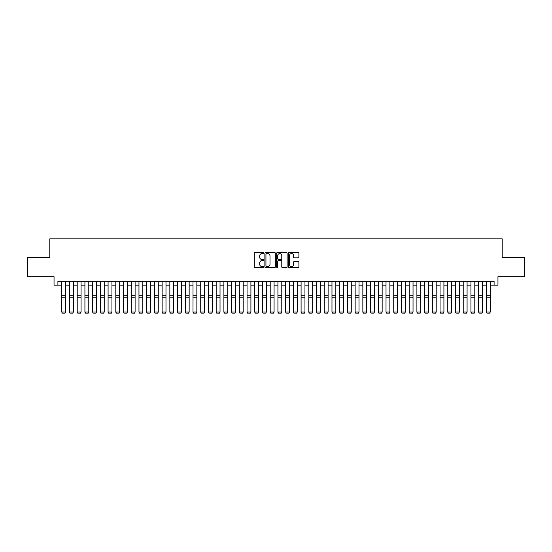 <?xml version="1.0" encoding="UTF-8"?>
<svg xmlns="http://www.w3.org/2000/svg" width="552" height="552" viewBox="0 0 552 552"><rect width="100%" height="100%" fill="white"/><g stroke="black" fill="none" stroke-linecap="round" stroke-linejoin="round"><path stroke-width="0.83" d="M263.649 253.03A0.531 0.531 0 0 0 263.118 252.499L255.065 252.499A0.759 0.759 0 0 0 254.306 253.258L254.306 266.899A0.759 0.759 0 0 0 255.065 267.658L263.118 267.658A0.531 0.531 0 0 0 263.649 267.127A0.531 0.531 0 0 0 263.118 266.595L262.076 266.595A2.422 2.422 0 0 1 259.654 264.173L259.654 263.035A2.422 2.422 0 0 1 262.076 260.606L263.118 260.606A0.531 0.531 0 0 0 263.649 260.082A0.531 0.531 0 0 0 263.118 259.55L262.076 259.55A2.422 2.422 0 0 1 259.654 257.122L259.654 255.983A2.422 2.422 0 0 1 262.076 253.561L263.118 253.561A0.531 0.531 0 0 0 263.649 253.03M298.149 257.846A0.759 0.759 0 0 0 298.901 257.087L298.901 253.258A0.759 0.759 0 0 0 298.149 252.499L289.207 252.499A0.759 0.759 0 0 0 288.448 253.258L288.448 266.899A0.759 0.759 0 0 0 289.207 267.658L298.149 267.658A0.759 0.759 0 0 0 298.901 266.899L298.901 262.276A0.759 0.759 0 0 0 298.149 261.517L294.32 261.517A0.759 0.759 0 0 0 293.56 262.276L293.56 264.567A2.029 2.029 0 0 1 291.532 266.595A2.029 2.029 0 0 1 289.51 264.567L289.51 255.59A2.029 2.029 0 0 1 291.532 253.561A2.029 2.029 0 0 1 293.56 255.59L293.56 257.087A0.759 0.759 0 0 0 294.32 257.846L298.149 257.846M57.905 285.17L57.905 281.306L494.095 281.306L494.095 285.17L497.959 285.17L497.959 276.676L524.4 276.676L524.4 257.377L502.203 257.377L502.203 238.85L49.797 238.85L49.797 257.377L27.6 257.377L27.6 276.676L54.041 276.676L54.041 285.17L61.762 285.17M275.338 253.258A0.759 0.759 0 0 0 274.579 252.499L265.636 252.499A0.759 0.759 0 0 0 264.877 253.258L264.877 266.899A0.759 0.759 0 0 0 265.636 267.658L274.579 267.658A0.759 0.759 0 0 0 275.338 266.899L275.338 253.258M277.421 252.499L286.364 252.499A0.759 0.759 0 0 1 287.123 253.258L287.123 266.899A0.759 0.759 0 0 1 286.364 267.658L282.534 267.658A0.759 0.759 0 0 1 281.775 266.899L281.775 261.365A0.759 0.759 0 0 0 281.023 260.606L278.484 260.606A0.759 0.759 0 0 0 277.725 261.365L277.725 267.127A0.531 0.531 0 0 1 277.194 267.658A0.531 0.531 0 0 1 276.662 267.127L276.662 253.258A0.759 0.759 0 0 1 277.421 252.499M65.619 285.17L69.483 285.17M73.34 285.17L77.204 285.17M81.061 285.17L84.925 285.17M88.782 285.17L92.646 285.17M96.503 285.17L100.36 285.17M104.225 285.17L108.082 285.17M111.946 285.17L115.803 285.17M119.667 285.17L123.524 285.17M127.388 285.17L131.245 285.17M135.102 285.17L138.966 285.17M142.823 285.17L146.687 285.17M150.544 285.17L154.408 285.17M158.265 285.17L162.129 285.17M165.986 285.17L169.843 285.17M173.707 285.17L177.565 285.17M181.429 285.17L185.286 285.17M189.15 285.17L193.007 285.17M196.864 285.17L200.728 285.17M204.585 285.17L208.449 285.17M212.306 285.17L216.17 285.17M220.027 285.17L223.891 285.17M227.748 285.17L231.605 285.17M235.469 285.17L239.327 285.17M243.19 285.17L247.048 285.17M250.912 285.17L254.769 285.17M258.633 285.17L262.49 285.17M266.347 285.17L270.211 285.17M274.068 285.17L277.932 285.17M281.789 285.17L285.653 285.17M289.51 285.17L293.367 285.17M297.231 285.17L301.088 285.17M304.952 285.17L308.809 285.17M312.673 285.17L316.531 285.17M320.395 285.17L324.252 285.17M328.109 285.17L331.973 285.17M335.83 285.17L339.694 285.17M343.551 285.17L347.415 285.17M351.272 285.17L355.136 285.17M358.993 285.17L362.85 285.17M366.714 285.17L370.571 285.17M374.435 285.17L378.292 285.17M382.156 285.17L386.014 285.17M389.871 285.17L393.735 285.17M397.592 285.17L401.456 285.17M405.313 285.17L409.177 285.17M413.034 285.17L416.898 285.17M420.755 285.17L424.612 285.17M428.476 285.17L432.333 285.17M436.197 285.17L440.054 285.17M443.918 285.17L447.776 285.17M451.639 285.17L455.497 285.17M459.354 285.17L463.218 285.17M467.075 285.17L470.939 285.17M474.796 285.17L478.66 285.17M482.517 285.17L486.381 285.17M490.238 285.17L494.095 285.17M266.471 253.561A0.531 0.531 0 0 0 265.94 254.092L265.94 266.064A0.531 0.531 0 0 0 266.471 266.595L267.568 266.595A2.422 2.422 0 0 0 269.997 264.173L269.997 255.983A2.422 2.422 0 0 0 267.568 253.561L266.471 253.561M281.775 255.624A2.029 2.029 0 0 0 279.754 253.603A2.029 2.029 0 0 0 277.725 255.624L277.725 258.791A0.759 0.759 0 0 0 278.484 259.55L281.023 259.55A0.759 0.759 0 0 0 281.775 258.791L281.775 255.624M65.619 281.306L65.619 312.19L65.046 313.15L62.341 313.094L65.046 313.15M62.341 313.15L61.762 312.052L65.619 312.052L65.046 313.094M61.762 281.306L61.762 312.052L62.341 313.094M69.483 312.19L70.063 313.15L69.483 312.052L73.34 312.052L72.76 313.15L70.063 313.094L72.76 313.15M77.204 312.19L77.784 313.15L77.204 312.052L81.061 312.052L80.482 313.15L77.784 313.094L80.482 313.15M84.925 312.19L85.505 313.15L84.925 312.052L88.782 312.052L88.203 313.15L85.505 313.094L88.203 313.15M92.646 312.19L93.219 313.15L92.646 312.052L96.503 312.052L95.924 313.15L93.219 313.094L95.924 313.15M73.34 281.306L73.34 312.052L72.76 313.094M69.483 281.306L69.483 312.052L70.063 313.094M81.061 281.306L81.061 312.052L80.482 313.094M77.204 281.306L77.204 312.052L77.784 313.094M88.782 281.306L88.782 312.052L88.203 313.094M84.925 281.306L84.925 312.052L85.505 313.094M96.503 281.306L96.503 312.052L95.924 313.094M92.646 281.306L92.646 312.052L93.219 313.094M100.36 312.19L100.94 313.15L100.36 312.052L104.225 312.052L103.645 313.15L100.94 313.094L103.645 313.15M104.225 281.306L104.225 312.052L103.645 313.094M100.36 281.306L100.36 312.052L100.94 313.094M108.082 312.19L108.661 313.15L108.082 312.052L111.946 312.052L111.366 313.15L108.661 313.094L111.366 313.15M111.946 281.306L111.946 312.052L111.366 313.094M108.082 281.306L108.082 312.052L108.661 313.094M115.803 312.19L116.382 313.15L115.803 312.052L119.667 312.052L119.087 313.15L116.382 313.094L119.087 313.15M119.667 281.306L119.667 312.052L119.087 313.094M115.803 281.306L115.803 312.052L116.382 313.094M123.524 312.19L124.103 313.15L123.524 312.052L127.388 312.052L126.808 313.15L124.103 313.094L126.808 313.15M127.388 281.306L127.388 312.052L126.808 313.094M123.524 281.306L123.524 312.052L124.103 313.094M131.245 312.19L131.825 313.15L131.245 312.052L135.102 312.052L134.529 313.15L131.825 313.094L134.529 313.15M135.102 281.306L135.102 312.052L134.529 313.094M131.245 281.306L131.245 312.052L131.825 313.094M138.966 312.19L139.546 313.15L138.966 312.052L142.823 312.052L142.243 313.15L139.546 313.094L142.243 313.15M142.823 281.306L142.823 312.052L142.243 313.094M138.966 281.306L138.966 312.052L139.546 313.094M146.687 312.19L147.267 313.15L146.687 312.052L150.544 312.052L149.965 313.15L147.267 313.094L149.965 313.15M150.544 281.306L150.544 312.052L149.965 313.094M146.687 281.306L146.687 312.052L147.267 313.094M154.408 312.19L154.988 313.15L154.408 312.052L158.265 312.052L157.686 313.15L154.988 313.094L157.686 313.15M158.265 281.306L158.265 312.052L157.686 313.094M154.408 281.306L154.408 312.052L154.988 313.094M165.986 281.306L165.986 312.19L165.407 313.15L162.702 313.094L165.407 313.15M162.129 312.19L162.702 313.15L162.129 312.052L165.986 312.052L165.407 313.094M162.129 281.306L162.129 312.052L162.702 313.094M173.707 281.306L173.707 312.19L173.128 313.15L170.423 313.094L173.128 313.15M169.843 312.19L170.423 313.15L169.843 312.052L173.707 312.052L173.128 313.094M169.843 281.306L169.843 312.052L170.423 313.094M177.565 312.19L178.144 313.15L177.565 312.052L181.429 312.052L180.849 313.15L178.144 313.094L180.849 313.15M181.429 281.306L181.429 312.052L180.849 313.094M177.565 281.306L177.565 312.052L178.144 313.094M185.286 312.19L185.865 313.15L185.286 312.052L189.15 312.052L188.57 313.15L185.865 313.094L188.57 313.15M189.15 281.306L189.15 312.052L188.57 313.094M185.286 281.306L185.286 312.052L185.865 313.094M193.007 312.19L193.586 313.15L193.007 312.052L196.864 312.052L196.291 313.15L193.586 313.094L196.291 313.15M196.864 281.306L196.864 312.052L196.291 313.094M193.007 281.306L193.007 312.052L193.586 313.094M200.728 312.19L201.307 313.15L200.728 312.052L204.585 312.052L204.005 313.15L201.307 313.094L204.005 313.15M204.585 281.306L204.585 312.052L204.005 313.094M200.728 281.306L200.728 312.052L201.307 313.094M208.449 312.19L209.029 313.15L208.449 312.052L212.306 312.052L211.726 313.15L209.029 313.094L211.726 313.15M212.306 281.306L212.306 312.052L211.726 313.094M208.449 281.306L208.449 312.052L209.029 313.094M216.17 312.19L216.75 313.15L216.17 312.052L220.027 312.052L219.448 313.15L216.75 313.094L219.448 313.15M220.027 281.306L220.027 312.052L219.448 313.094M216.17 281.306L216.17 312.052L216.75 313.094M223.891 312.19L224.464 313.15L223.891 312.052L227.748 312.052L227.169 313.15L224.464 313.094L227.169 313.15M227.748 281.306L227.748 312.052L227.169 313.094M223.891 281.306L223.891 312.052L224.464 313.094M231.605 312.19L232.185 313.15L231.605 312.052L235.469 312.052L234.89 313.15L232.185 313.094L234.89 313.15M235.469 281.306L235.469 312.052L234.89 313.094M231.605 281.306L231.605 312.052L232.185 313.094M239.327 312.19L239.906 313.15L239.327 312.052L243.19 312.052L242.611 313.15L239.906 313.094L242.611 313.15M247.048 312.19L247.627 313.15L247.048 312.052L250.912 312.052L250.332 313.15L247.627 313.094L250.332 313.15M254.769 312.19L255.348 313.15L254.769 312.052L258.633 312.052L258.053 313.15L255.348 313.094L258.053 313.15M243.19 281.306L243.19 312.052L242.611 313.094M239.327 281.306L239.327 312.052L239.906 313.094M250.912 281.306L250.912 312.052L250.332 313.094M247.048 281.306L247.048 312.052L247.627 313.094M258.633 281.306L258.633 312.052L258.053 313.094M254.769 281.306L254.769 312.052L255.348 313.094M262.49 312.19L263.069 313.15L262.49 312.052L266.347 312.052L265.767 313.15L263.069 313.094L265.767 313.15M266.347 281.306L266.347 312.052L265.767 313.094M262.49 281.306L262.49 312.052L263.069 313.094M270.211 312.19L270.79 313.15L270.211 312.052L274.068 312.052L273.488 313.15L270.79 313.094L273.488 313.15M274.068 281.306L274.068 312.052L273.488 313.094M270.211 281.306L270.211 312.052L270.79 313.094M277.932 312.19L278.512 313.15L277.932 312.052L281.789 312.052L281.209 313.15L278.512 313.094L281.209 313.15M281.789 281.306L281.789 312.052L281.209 313.094M277.932 281.306L277.932 312.052L278.512 313.094M285.653 312.19L286.233 313.15L285.653 312.052L289.51 312.052L288.931 313.15L286.233 313.094L288.931 313.15M289.51 281.306L289.51 312.052L288.931 313.094M285.653 281.306L285.653 312.052L286.233 313.094M293.367 312.19L293.947 313.15L293.367 312.052L297.231 312.052L296.652 313.15L293.947 313.094L296.652 313.15M301.088 312.19L301.668 313.15L301.088 312.052L304.952 312.052L304.373 313.15L301.668 313.094L304.373 313.15M308.809 312.19L309.389 313.15L308.809 312.052L312.673 312.052L312.094 313.15L309.389 313.094L312.094 313.15M297.231 281.306L297.231 312.052L296.652 313.094M293.367 281.306L293.367 312.052L293.947 313.094M304.952 281.306L304.952 312.052L304.373 313.094M301.088 281.306L301.088 312.052L301.668 313.094M312.673 281.306L312.673 312.052L312.094 313.094M308.809 281.306L308.809 312.052L309.389 313.094M316.531 312.19L317.11 313.15L316.531 312.052L320.395 312.052L319.815 313.15L317.11 313.094L319.815 313.15M320.395 281.306L320.395 312.052L319.815 313.094M316.531 281.306L316.531 312.052L317.11 313.094M324.252 312.19L324.831 313.15L324.252 312.052L328.109 312.052L327.536 313.15L324.831 313.094L327.536 313.15M328.109 281.306L328.109 312.052L327.536 313.094M324.252 281.306L324.252 312.052L324.831 313.094M331.973 312.19L332.552 313.15L331.973 312.052L335.83 312.052L335.25 313.15L332.552 313.094L335.25 313.15M335.83 281.306L335.83 312.052L335.25 313.094M331.973 281.306L331.973 312.052L332.552 313.094M339.694 312.19L340.273 313.15L339.694 312.052L343.551 312.052L342.971 313.15L340.273 313.094L342.971 313.15M343.551 281.306L343.551 312.052L342.971 313.094M339.694 281.306L339.694 312.052L340.273 313.094M347.415 312.19L347.995 313.15L347.415 312.052L351.272 312.052L350.692 313.15L347.995 313.094L350.692 313.15M351.272 281.306L351.272 312.052L350.692 313.094M347.415 281.306L347.415 312.052L347.995 313.094M355.136 312.19L355.709 313.15L355.136 312.052L358.993 312.052L358.414 313.15L355.709 313.094L358.414 313.15M358.993 281.306L358.993 312.052L358.414 313.094M355.136 281.306L355.136 312.052L355.709 313.094M362.85 312.19L363.43 313.15L362.85 312.052L366.714 312.052L366.135 313.15L363.43 313.094L366.135 313.15M366.714 281.306L366.714 312.052L366.135 313.094M362.85 281.306L362.85 312.052L363.43 313.094M370.571 312.19L371.151 313.15L370.571 312.052L374.435 312.052L373.856 313.15L371.151 313.094L373.856 313.15M374.435 281.306L374.435 312.052L373.856 313.094M370.571 281.306L370.571 312.052L371.151 313.094M378.292 312.19L378.872 313.15L378.292 312.052L382.156 312.052L381.577 313.15L378.872 313.094L381.577 313.15M382.156 281.306L382.156 312.052L381.577 313.094M378.292 281.306L378.292 312.052L378.872 313.094M386.014 312.19L386.593 313.15L386.014 312.052L389.871 312.052L389.298 313.15L386.593 313.094L389.298 313.15M389.871 281.306L389.871 312.052L389.298 313.094M386.014 281.306L386.014 312.052L386.593 313.094M393.735 312.19L394.314 313.15L393.735 312.052L397.592 312.052L397.012 313.15L394.314 313.094L397.012 313.15M397.592 281.306L397.592 312.052L397.012 313.094M393.735 281.306L393.735 312.052L394.314 313.094M401.456 312.19L402.035 313.15L401.456 312.052L405.313 312.052L404.733 313.15L402.035 313.094L404.733 313.15M405.313 281.306L405.313 312.052L404.733 313.094M401.456 281.306L401.456 312.052L402.035 313.094M409.177 312.19L409.756 313.15L409.177 312.052L413.034 312.052L412.454 313.15L409.756 313.094L412.454 313.15M413.034 281.306L413.034 312.052L412.454 313.094M409.177 281.306L409.177 312.052L409.756 313.094M416.898 312.19L417.471 313.15L416.898 312.052L420.755 312.052L420.175 313.15L417.471 313.094L420.175 313.15M420.755 281.306L420.755 312.052L420.175 313.094M416.898 281.306L416.898 312.052L417.471 313.094M424.612 312.19L425.192 313.15L424.612 312.052L428.476 312.052L427.897 313.15L425.192 313.094L427.897 313.15M428.476 281.306L428.476 312.052L427.897 313.094M424.612 281.306L424.612 312.052L425.192 313.094M432.333 312.19L432.913 313.15L432.333 312.052L436.197 312.052L435.618 313.15L432.913 313.094L435.618 313.15M436.197 281.306L436.197 312.052L435.618 313.094M432.333 281.306L432.333 312.052L432.913 313.094M440.054 312.19L440.634 313.15L440.054 312.052L443.918 312.052L443.339 313.15L440.634 313.094L443.339 313.15M443.918 281.306L443.918 312.052L443.339 313.094M440.054 281.306L440.054 312.052L440.634 313.094M447.776 312.19L448.355 313.15L447.776 312.052L451.639 312.052L451.06 313.15L448.355 313.094L451.06 313.15M451.639 281.306L451.639 312.052L451.06 313.094M447.776 281.306L447.776 312.052L448.355 313.094M455.497 312.19L456.076 313.15L455.497 312.052L459.354 312.052L458.781 313.15L456.076 313.094L458.781 313.15M459.354 281.306L459.354 312.052L458.781 313.094M455.497 281.306L455.497 312.052L456.076 313.094M463.218 312.19L463.797 313.15L463.218 312.052L467.075 312.052L466.495 313.15L463.797 313.094L466.495 313.15M467.075 281.306L467.075 312.052L466.495 313.094M463.218 281.306L463.218 312.052L463.797 313.094M470.939 312.19L471.518 313.15L470.939 312.052L474.796 312.052L474.216 313.15L471.518 313.094L474.216 313.15M474.796 281.306L474.796 312.052L474.216 313.094M470.939 281.306L470.939 312.052L471.518 313.094M478.66 312.19L479.239 313.15L478.66 312.052L482.517 312.052L481.937 313.15L479.239 313.094L481.937 313.15M482.517 281.306L482.517 312.052L481.937 313.094M478.66 281.306L478.66 312.052L479.239 313.094M486.381 312.19L486.954 313.15L486.381 312.052L490.238 312.052L489.658 313.15L486.954 313.094L489.658 313.15M490.238 281.306L490.238 312.052L489.658 313.094M486.381 281.306L486.381 312.052L486.954 313.094M65.619 295.72L61.762 295.72M65.619 297.183L61.762 297.183M73.34 295.72L69.483 295.72M73.34 297.183L69.483 297.183M81.061 295.72L77.204 295.72M81.061 297.183L77.204 297.183M88.782 295.72L84.925 295.72M88.782 297.183L84.925 297.183M96.503 295.72L92.646 295.72M96.503 297.183L92.646 297.183M104.225 295.72L100.36 295.72M104.225 297.183L100.36 297.183M111.946 295.72L108.082 295.72M111.946 297.183L108.082 297.183M119.667 295.72L115.803 295.72M119.667 297.183L115.803 297.183M127.388 295.72L123.524 295.72M127.388 297.183L123.524 297.183M135.102 295.72L131.245 295.72M135.102 297.183L131.245 297.183M142.823 295.72L138.966 295.72M142.823 297.183L138.966 297.183M150.544 295.72L146.687 295.72M150.544 297.183L146.687 297.183M158.265 295.72L154.408 295.72M158.265 297.183L154.408 297.183M165.986 295.72L162.129 295.72M165.986 297.183L162.129 297.183M173.707 295.72L169.843 295.72M173.707 297.183L169.843 297.183M181.429 295.72L177.565 295.72M181.429 297.183L177.565 297.183M189.15 295.72L185.286 295.72M189.15 297.183L185.286 297.183M196.864 295.72L193.007 295.72M196.864 297.183L193.007 297.183M204.585 295.72L200.728 295.72M204.585 297.183L200.728 297.183M212.306 295.72L208.449 295.72M212.306 297.183L208.449 297.183M220.027 295.72L216.17 295.72M220.027 297.183L216.17 297.183M227.748 295.72L223.891 295.72M227.748 297.183L223.891 297.183M235.469 295.72L231.605 295.72M235.469 297.183L231.605 297.183M243.19 295.72L239.327 295.72M243.19 297.183L239.327 297.183M250.912 295.72L247.048 295.72M250.912 297.183L247.048 297.183M258.633 295.72L254.769 295.72M258.633 297.183L254.769 297.183M266.347 295.72L262.49 295.72M266.347 297.183L262.49 297.183M274.068 295.72L270.211 295.72M274.068 297.183L270.211 297.183M281.789 295.72L277.932 295.72M281.789 297.183L277.932 297.183M289.51 295.72L285.653 295.72M289.51 297.183L285.653 297.183M297.231 295.72L293.367 295.72M297.231 297.183L293.367 297.183M304.952 295.72L301.088 295.72M304.952 297.183L301.088 297.183M312.673 295.72L308.809 295.72M312.673 297.183L308.809 297.183M320.395 295.72L316.531 295.72M320.395 297.183L316.531 297.183M328.109 295.72L324.252 295.72M328.109 297.183L324.252 297.183M335.83 295.72L331.973 295.72M335.83 297.183L331.973 297.183M343.551 295.72L339.694 295.72M343.551 297.183L339.694 297.183M351.272 295.72L347.415 295.72M351.272 297.183L347.415 297.183M358.993 295.72L355.136 295.72M358.993 297.183L355.136 297.183M366.714 295.72L362.85 295.72M366.714 297.183L362.85 297.183M374.435 295.72L370.571 295.72M374.435 297.183L370.571 297.183M382.156 295.72L378.292 295.72M382.156 297.183L378.292 297.183M389.871 295.72L386.014 295.72M389.871 297.183L386.014 297.183M397.592 295.72L393.735 295.72M397.592 297.183L393.735 297.183M405.313 295.72L401.456 295.72M405.313 297.183L401.456 297.183M413.034 295.72L409.177 295.72M413.034 297.183L409.177 297.183M420.755 295.72L416.898 295.72M420.755 297.183L416.898 297.183M428.476 295.72L424.612 295.72M428.476 297.183L424.612 297.183M436.197 295.72L432.333 295.72M436.197 297.183L432.333 297.183M443.918 295.72L440.054 295.72M443.918 297.183L440.054 297.183M451.639 295.72L447.776 295.72M451.639 297.183L447.776 297.183M459.354 295.72L455.497 295.72M459.354 297.183L455.497 297.183M467.075 295.72L463.218 295.72M467.075 297.183L463.218 297.183M474.796 295.72L470.939 295.72M474.796 297.183L470.939 297.183M482.517 295.72L478.66 295.72M482.517 297.183L478.66 297.183M490.238 295.72L486.381 295.72M490.238 297.183L486.381 297.183"/></g></svg>
